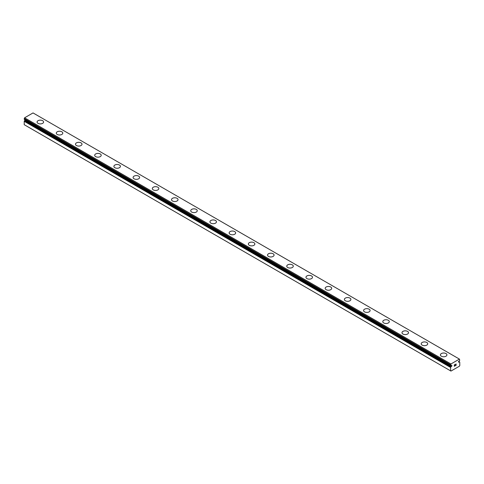 <?xml version="1.0" encoding="UTF-8"?>
<svg xmlns="http://www.w3.org/2000/svg" width="484" height="484" viewBox="0 0 484 484"><rect width="100%" height="100%" fill="white"/><g stroke="black" fill="none" stroke-linecap="round" stroke-linejoin="round"><path stroke-width="0.73" d="M450.979 365.729L450.646 365.535A1.24 0.714 -60 0 1 450.834 365.589A1.24 0.714 -60 0 1 450.979 365.729L451.409 365.553A0.544 0.315 -60 0 1 451.651 366.261A0.544 0.315 -60 0 1 451.409 366.394L25.029 120.226L24.599 120.546A1.24 0.714 -60 0 1 24.261 121.133L24.2 124.684L450.58 370.853L450.646 367.302L24.261 121.133M25.349 120.002A0.544 0.315 -60 0 1 25.029 120.226M450.58 370.853L450.967 371.071L459.419 366.194L459.8 365.529L459.739 362.05A1.24 0.714 -60 0 1 459.546 361.996A1.24 0.714 -60 0 1 459.401 361.857L458.971 362.032A0.544 0.315 -60 0 1 458.729 361.324A0.544 0.315 -60 0 1 458.971 361.191L459.401 360.87A1.24 0.714 -60 0 1 459.739 360.284L459.419 359.098L33.033 112.929L24.581 117.806L24.236 119.36L450.598 365.511M37.074 122.022A3.261 1.882 180 0 1 39.083 120.28A3.261 1.882 180 0 1 42.64 120.691A3.261 1.882 180 0 1 43.59 122.022A3.261 1.882 180 0 1 41.582 123.759A3.261 1.882 180 0 1 38.03 123.353A3.261 1.882 180 0 1 37.074 122.022A3.261 1.882 180 0 1 39.089 120.292A3.261 1.882 180 0 1 42.64 120.697A3.261 1.882 180 0 1 43.59 122.022M61.843 131.787A3.261 1.882 180 0 1 62.799 133.112A3.261 1.882 180 0 1 60.784 134.848A3.261 1.882 180 0 1 57.233 134.437A3.261 1.882 180 0 1 56.283 133.106A3.261 1.882 180 0 1 58.298 131.376A3.261 1.882 180 0 1 61.843 131.787M56.283 133.106A3.261 1.882 180 0 1 58.292 131.37A3.261 1.882 180 0 1 61.843 131.781A3.261 1.882 180 0 1 62.799 133.106M75.486 144.196A3.261 1.882 180 0 1 77.5 142.459A3.261 1.882 180 0 1 81.052 142.865A3.261 1.882 180 0 1 82.008 144.202A3.261 1.882 180 0 1 79.993 145.938A3.261 1.882 180 0 1 76.442 145.527A3.261 1.882 180 0 1 75.486 144.196A3.261 1.882 180 0 1 77.5 142.465A3.261 1.882 180 0 1 81.052 142.877A3.261 1.882 180 0 1 82.008 144.196M94.695 155.291A3.261 1.882 180 0 1 96.709 153.555A3.261 1.882 180 0 1 100.255 153.966A3.261 1.882 180 0 1 101.21 155.291M100.255 153.954A3.261 1.882 180 0 1 101.21 155.285A3.261 1.882 180 0 1 99.202 157.028A3.261 1.882 180 0 1 95.65 156.616A3.261 1.882 180 0 1 94.695 155.285A3.261 1.882 180 0 1 96.703 153.549A3.261 1.882 180 0 1 100.255 153.954M113.897 166.375A3.261 1.882 180 0 1 115.912 164.639A3.261 1.882 180 0 1 119.463 165.044A3.261 1.882 180 0 1 120.419 166.381A3.261 1.882 180 0 1 118.405 168.111A3.261 1.882 180 0 1 114.853 167.706A3.261 1.882 180 0 1 113.897 166.375A3.261 1.882 180 0 1 115.912 164.645A3.261 1.882 180 0 1 119.463 165.056A3.261 1.882 180 0 1 120.419 166.375M133.106 177.465A3.261 1.882 180 0 1 135.121 175.722A3.261 1.882 180 0 1 138.672 176.134A3.261 1.882 180 0 1 139.622 177.471A3.261 1.882 180 0 1 137.613 179.201A3.261 1.882 180 0 1 134.062 178.796A3.261 1.882 180 0 1 133.106 177.465A3.261 1.882 180 0 1 135.121 175.734A3.261 1.882 180 0 1 138.672 176.14A3.261 1.882 180 0 1 139.622 177.465M152.315 188.554A3.261 1.882 180 0 1 154.323 186.812A3.261 1.882 180 0 1 157.875 187.223A3.261 1.882 180 0 1 158.831 188.554A3.261 1.882 180 0 1 156.816 190.291A3.261 1.882 180 0 1 153.265 189.885A3.261 1.882 180 0 1 152.315 188.554A3.261 1.882 180 0 1 154.329 186.824A3.261 1.882 180 0 1 157.875 187.229A3.261 1.882 180 0 1 158.831 188.554M171.517 199.644A3.261 1.882 180 0 1 173.532 197.902A3.261 1.882 180 0 1 177.083 198.313A3.261 1.882 180 0 1 178.039 199.644A3.261 1.882 180 0 1 176.025 201.38A3.261 1.882 180 0 1 172.473 200.969A3.261 1.882 180 0 1 171.517 199.644A3.261 1.882 180 0 1 173.532 197.914A3.261 1.882 180 0 1 177.083 198.319A3.261 1.882 180 0 1 178.039 199.644M196.286 209.409A3.261 1.882 180 0 1 197.242 210.734A3.261 1.882 180 0 1 195.233 212.47A3.261 1.882 180 0 1 191.682 212.059A3.261 1.882 180 0 1 190.726 210.728A3.261 1.882 180 0 1 192.741 208.997A3.261 1.882 180 0 1 196.286 209.409M190.726 210.728A3.261 1.882 180 0 1 192.735 208.991A3.261 1.882 180 0 1 196.286 209.397A3.261 1.882 180 0 1 197.242 210.728M209.929 221.817A3.261 1.882 180 0 1 211.944 220.081A3.261 1.882 180 0 1 215.495 220.486A3.261 1.882 180 0 1 216.451 221.823A3.261 1.882 180 0 1 214.436 223.56A3.261 1.882 180 0 1 210.885 223.148A3.261 1.882 180 0 1 209.929 221.817A3.261 1.882 180 0 1 211.95 220.087A3.261 1.882 180 0 1 215.495 220.498A3.261 1.882 180 0 1 216.451 221.817M229.138 232.913A3.261 1.882 180 0 1 231.152 231.177A3.261 1.882 180 0 1 234.704 231.588A3.261 1.882 180 0 1 235.654 232.913M234.704 231.576A3.261 1.882 180 0 1 235.654 232.907A3.261 1.882 180 0 1 233.645 234.643A3.261 1.882 180 0 1 230.094 234.238A3.261 1.882 180 0 1 229.138 232.907A3.261 1.882 180 0 1 231.152 231.171A3.261 1.882 180 0 1 234.704 231.576M248.346 243.996A3.261 1.882 180 0 1 250.355 242.26A3.261 1.882 180 0 1 253.906 242.666A3.261 1.882 180 0 1 254.862 244.003A3.261 1.882 180 0 1 252.848 245.733A3.261 1.882 180 0 1 249.296 245.327A3.261 1.882 180 0 1 248.346 243.996A3.261 1.882 180 0 1 250.361 242.266A3.261 1.882 180 0 1 253.906 242.672A3.261 1.882 180 0 1 254.862 243.996M267.549 255.086A3.261 1.882 180 0 1 269.564 253.344A3.261 1.882 180 0 1 273.115 253.755A3.261 1.882 180 0 1 274.071 255.086A3.261 1.882 180 0 1 272.056 256.822A3.261 1.882 180 0 1 268.505 256.417A3.261 1.882 180 0 1 267.549 255.086A3.261 1.882 180 0 1 269.564 253.356A3.261 1.882 180 0 1 273.115 253.761A3.261 1.882 180 0 1 274.071 255.086M286.758 266.176A3.261 1.882 180 0 1 288.767 264.433A3.261 1.882 180 0 1 292.318 264.845A3.261 1.882 180 0 1 293.274 266.176A3.261 1.882 180 0 1 291.265 267.912A3.261 1.882 180 0 1 287.714 267.507A3.261 1.882 180 0 1 286.758 266.176A3.261 1.882 180 0 1 288.773 264.445A3.261 1.882 180 0 1 292.318 264.851A3.261 1.882 180 0 1 293.274 266.176M305.961 277.259A3.261 1.882 180 0 1 307.975 275.523A3.261 1.882 180 0 1 311.527 275.928A3.261 1.882 180 0 1 312.483 277.265A3.261 1.882 180 0 1 310.468 279.002A3.261 1.882 180 0 1 306.916 278.59A3.261 1.882 180 0 1 305.961 277.259A3.261 1.882 180 0 1 307.981 275.529A3.261 1.882 180 0 1 311.527 275.94A3.261 1.882 180 0 1 312.483 277.259M330.735 287.03A3.261 1.882 180 0 1 331.685 288.355A3.261 1.882 180 0 1 329.677 290.091A3.261 1.882 180 0 1 326.125 289.68A3.261 1.882 180 0 1 325.169 288.349A3.261 1.882 180 0 1 327.184 286.619A3.261 1.882 180 0 1 330.735 287.03M325.169 288.349A3.261 1.882 180 0 1 327.184 286.613A3.261 1.882 180 0 1 330.735 287.018A3.261 1.882 180 0 1 331.685 288.349M344.378 299.439A3.261 1.882 180 0 1 346.387 297.702A3.261 1.882 180 0 1 349.938 298.108A3.261 1.882 180 0 1 350.894 299.445A3.261 1.882 180 0 1 348.879 301.175A3.261 1.882 180 0 1 345.328 300.77A3.261 1.882 180 0 1 344.378 299.439A3.261 1.882 180 0 1 346.393 297.708A3.261 1.882 180 0 1 349.938 298.12A3.261 1.882 180 0 1 350.894 299.439M363.581 310.534A3.261 1.882 180 0 1 365.595 308.798A3.261 1.882 180 0 1 369.147 309.203A3.261 1.882 180 0 1 370.103 310.534M369.147 309.197A3.261 1.882 180 0 1 370.103 310.528A3.261 1.882 180 0 1 368.088 312.265A3.261 1.882 180 0 1 364.537 311.859A3.261 1.882 180 0 1 363.581 310.528A3.261 1.882 180 0 1 365.595 308.792A3.261 1.882 180 0 1 369.147 309.197M382.79 321.618A3.261 1.882 180 0 1 384.798 319.876A3.261 1.882 180 0 1 388.349 320.287A3.261 1.882 180 0 1 389.305 321.624A3.261 1.882 180 0 1 387.297 323.354A3.261 1.882 180 0 1 383.745 322.949A3.261 1.882 180 0 1 382.79 321.618A3.261 1.882 180 0 1 384.804 319.888A3.261 1.882 180 0 1 388.349 320.293A3.261 1.882 180 0 1 389.305 321.618M401.992 332.708A3.261 1.882 180 0 1 404.007 330.965A3.261 1.882 180 0 1 407.558 331.377A3.261 1.882 180 0 1 408.514 332.708A3.261 1.882 180 0 1 406.499 334.444A3.261 1.882 180 0 1 402.948 334.039A3.261 1.882 180 0 1 401.992 332.708A3.261 1.882 180 0 1 404.013 330.977A3.261 1.882 180 0 1 407.558 331.383A3.261 1.882 180 0 1 408.514 332.708M421.201 343.791A3.261 1.882 180 0 1 423.216 342.055A3.261 1.882 180 0 1 426.767 342.466A3.261 1.882 180 0 1 427.717 343.797A3.261 1.882 180 0 1 425.708 345.534A3.261 1.882 180 0 1 422.157 345.122A3.261 1.882 180 0 1 421.201 343.791A3.261 1.882 180 0 1 423.216 342.061A3.261 1.882 180 0 1 426.767 342.472A3.261 1.882 180 0 1 427.717 343.791M440.41 354.881A3.261 1.882 180 0 1 442.418 353.145A3.261 1.882 180 0 1 445.97 353.55A3.261 1.882 180 0 1 446.926 354.887A3.261 1.882 180 0 1 444.917 356.623A3.261 1.882 180 0 1 441.36 356.212A3.261 1.882 180 0 1 440.41 354.881A3.261 1.882 180 0 1 442.424 353.151A3.261 1.882 180 0 1 445.97 353.562A3.261 1.882 180 0 1 446.926 354.881M454.367 364.96L454.367 365.517L454.367 364.954L454.984 364.597L454.367 364.96M454.367 365.517L454.706 365.323M454.706 365.414L454.367 365.608L454.706 365.414M454.367 365.608L454.367 366.164L454.367 365.608M454.367 366.164L454.984 365.807M454.288 366.303L454.984 365.898L454.288 366.303L454.288 364.912L454.984 364.506M455.553 364.458L456.109 363.992M455.94 364.761L455.565 365.474L455.94 364.761M455.565 365.474L456.224 365.093M455.402 365.662L456.224 365.184L455.396 365.662L456.085 364.271L455.601 364.307L456.037 364.059M450.646 365.535L450.967 363.974L459.419 359.098M450.646 367.302A1.24 0.714 -60 0 0 450.979 366.721L451.409 366.394M458.971 362.032L458.487 361.754M450.967 363.974L24.581 117.806M450.58 364.718L24.2 118.55M459.739 362.05L459.401 361.857M459.352 361.826L459.764 362.056M459.292 361.844L458.62 361.457M450.58 365.45L24.2 119.282M451.088 366.582L24.708 120.413M450.979 366.721L24.599 120.546M450.58 367.459L24.2 121.29M459.383 361.838L458.651 361.415M450.997 365.747L24.236 119.36"/></g></svg>
